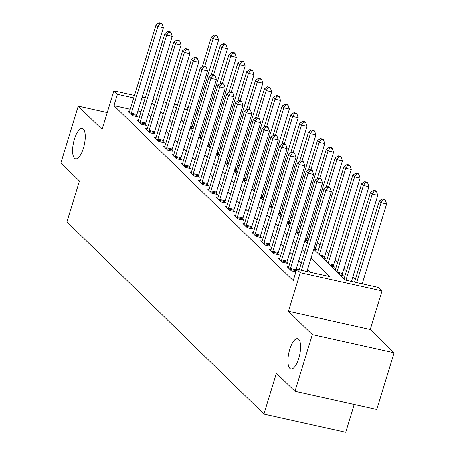 <?xml version="1.0" encoding="UTF-8"?>
<svg xmlns="http://www.w3.org/2000/svg" width="455" height="455" viewBox="0 0 455 455"><rect width="100%" height="100%" fill="white"/><g stroke="black" fill="none" stroke-linecap="round" stroke-linejoin="round"><path stroke-width="0.68" d="M289.755 349.394A15.504 5.505 102.5 0 1 297.65 338.679A15.504 5.505 102.5 0 1 298.81 358.233A15.504 5.505 102.5 0 1 290.916 368.948A15.504 5.505 102.5 0 1 289.755 349.394M74.398 139.241A15.504 5.505 102.5 0 1 82.287 128.52A15.504 5.505 102.5 0 1 83.447 148.074A15.504 5.505 102.5 0 1 75.558 158.789A15.504 5.505 102.5 0 1 74.398 139.241M313.757 249.243L345.351 280.075L378.514 287.452L382.046 290.899L300.254 272.716L296.717 269.263L329.875 276.634L311.01 258.224M370.251 329.483L288.459 311.294L312.329 334.59L294.982 391.328L376.774 409.517L394.121 352.779L370.251 329.483L382.046 290.899M354.206 404.495L345.72 432.25L263.923 414.061L66.953 221.852L79.443 180.999L60.879 162.879L78.226 106.14L102.096 129.436L113.892 90.852L134.492 95.436M197.129 110.446L198.397 111.685M355.315 279.546L352.79 277.084M346.477 270.924L343.952 268.456M337.633 262.296L335.108 259.828M328.794 253.668L326.269 251.2M319.956 245.04L317.425 242.572M309.855 235.184L308.587 233.95M301.017 226.556L299.748 225.322M292.173 217.934L290.904 216.694M283.334 209.306L282.066 208.066M274.49 200.678L273.222 199.438M265.652 192.05L264.383 190.81M256.813 183.422L255.539 182.182M247.969 174.794L246.701 173.56M239.131 166.166L237.863 164.932M230.287 157.544L229.019 156.304M221.448 148.916L220.18 147.676M212.61 140.288L211.336 139.048M203.766 131.66L202.498 130.42M312.329 334.59L394.121 352.779M107.243 112.595L78.226 106.14M194.746 123.618L193.204 123.271M184.002 121.223L182.148 120.814M189.997 128.424L193.034 129.095L191.879 127.974M198.841 137.052L201.872 137.723L200.723 136.602M207.679 145.674L210.71 146.351L209.562 145.23M216.523 154.302L219.555 154.979L218.406 153.853M225.362 162.93L228.393 163.607L227.244 162.481M234.2 171.558L237.237 172.235L236.082 171.108M243.044 180.186L246.075 180.857L244.926 179.736M251.882 188.814L254.919 189.485L253.765 188.364M260.726 197.442L263.758 198.113L262.609 196.992M269.565 206.064L272.596 206.741L271.447 205.62M278.403 214.692L281.44 215.369L280.286 214.242M287.247 223.32L290.279 223.996L289.13 222.87M296.086 231.948L299.123 232.624L297.968 231.498M304.93 240.576L307.961 241.247L306.812 240.126M313.768 249.203L316.799 249.875L315.651 248.754M322.538 257.814L325.643 258.503L324.495 257.382M331.376 266.442L334.482 267.13L333.333 266.01M340.221 275.065L343.326 275.758L342.171 274.632M130.261 109.28L113.955 105.651L293.248 280.61L296.717 269.263M310.321 272.289L307.54 269.57M301.227 263.411L298.702 260.948M292.383 254.783L289.858 252.32M283.545 246.155L281.019 243.692M274.706 237.527L272.175 235.064M265.862 228.905L263.337 226.436M257.024 220.277L254.499 217.808M248.18 211.649L245.655 209.181M239.341 203.021L236.816 200.558M230.503 194.393L227.972 191.93M221.659 185.765L219.134 183.302M212.821 177.137L210.29 174.674M203.976 168.515L201.451 166.047M195.138 159.887L192.613 157.419M186.294 151.259L183.769 148.791M177.456 142.631L174.93 140.163M168.617 134.003L166.086 131.541M159.773 125.375L157.248 122.913M150.935 116.747L148.41 114.285M141.01 111.668L137.939 110.986M129.493 111.771L127.991 111.435L132.24 115.581L137.763 116.81L136.614 115.684M138.331 120.399L136.836 120.063L141.078 124.204L146.607 125.432L145.452 124.312M147.175 129.027L145.674 128.691L149.917 132.832L155.445 134.06L154.296 132.94M156.014 137.655L154.518 137.319L158.761 141.459L164.289 142.688L163.135 141.568M164.858 146.282L163.356 145.947L167.599 150.087L173.127 151.316L171.979 150.195M173.696 154.905L172.2 154.575L176.443 158.715L181.966 159.944L180.817 158.823M182.535 163.533L181.039 163.203L185.282 167.343L190.81 168.572L189.661 167.446M191.379 172.161L189.877 171.825L194.12 175.971L199.648 177.2L198.499 176.074M200.217 180.789L198.721 180.453L202.964 184.594L208.492 185.828L207.338 184.702M209.061 189.417L207.56 189.081L211.802 193.221L217.331 194.45L216.182 193.329M217.899 198.044L216.404 197.709L220.647 201.849L226.169 203.078L225.02 201.957M226.744 206.672L225.242 206.337L229.485 210.477L235.013 211.706L233.864 210.585M235.582 215.295L234.08 214.965L238.329 219.105L243.852 220.334L242.703 219.213M244.42 223.923L242.924 223.593L247.167 227.733L252.696 228.962L251.541 227.836M253.264 232.55L251.763 232.221L256.006 236.361L261.534 237.59L260.385 236.463M262.103 241.178L260.607 240.843L264.85 244.983L270.378 246.218L269.224 245.091M270.947 249.806L269.445 249.471L273.688 253.611L279.216 254.84L278.068 253.719M279.785 258.434L278.289 258.099L282.532 262.239L288.055 263.468L286.906 262.347M288.624 267.062L287.128 266.727L291.371 270.867L295.915 271.88M296.091 271.311L295.75 270.975M288.459 311.294L300.254 272.716M113.955 105.651L117.424 94.304L113.892 90.852M294.982 391.328L276.412 373.214L263.923 414.061M172.303 111.208L174.828 113.676M181.147 119.836L183.672 122.304M189.985 128.464L192.511 130.932M198.824 137.091L201.355 139.554M207.668 145.719L210.193 148.182M216.506 154.347L219.031 156.81M225.35 162.975L227.875 165.438M234.188 171.598L236.714 174.066M243.033 180.225L245.558 182.694M251.871 188.853L254.396 191.322M260.709 197.481L263.24 199.944M269.553 206.109L272.079 208.572M278.392 214.737L280.917 217.2M287.236 223.365L289.761 225.828M296.074 231.987L298.599 234.456M304.913 240.615L307.443 243.084M198.215 112.266L196.674 111.924M187.471 109.877L184.4 109.194M176.722 107.488L173.651 106.806M142.17 97.142L145.242 97.825M152.92 99.531L155.991 100.214M163.663 101.92L166.735 102.603M174.413 104.309L177.484 104.991M185.162 106.703L188.233 107.386M144.48 100.322L141.408 99.639M133.73 97.927L117.424 94.304M304.696 252.064L302.171 249.596M295.852 243.436L293.327 240.968M287.014 234.808L284.489 232.346M278.176 226.18L275.645 223.718M269.332 217.553L266.806 215.09M260.493 208.93L257.968 206.462M251.649 200.302L249.124 197.834M242.811 191.674L240.286 189.206M233.972 183.046L231.441 180.578M225.128 174.419L222.603 171.956M216.29 165.791L213.759 163.328M207.446 157.163L204.921 154.7M198.607 148.535L196.082 146.072M189.763 139.912L187.238 137.444M180.925 131.285L178.4 128.816M172.087 122.657L169.556 120.188M163.243 114.029L160.717 111.566M154.404 105.401L151.879 102.938M131.347 113.238L136.875 114.467L163.379 27.766L157.851 26.538L131.347 113.238A2.423 0.859 -77.5 0 0 131.137 114.131L131.085 114.455M159.881 23.438L162.094 23.933L161.383 23.239L159.176 22.75L159.881 23.438L157.851 26.538L156.082 24.815L129.578 111.509A2.423 0.859 -77.5 0 1 129.271 112.311L129.146 112.561M136.875 114.467A2.423 0.859 -77.5 0 0 136.665 115.36L136.477 116.52M163.379 27.766L162.094 23.933M159.176 22.75L156.082 24.815M191.748 128.81L191.93 127.65A2.423 0.859 102.5 0 1 192.141 126.752L218.645 40.057L213.122 38.829L211.353 37.105L202.338 66.578M204.756 66.191L213.122 38.829L215.147 35.729L217.359 36.218L216.654 35.53L214.441 35.041L215.147 35.729M211.353 37.105L214.441 35.041M217.359 36.218L218.645 40.057M140.185 121.866L145.714 123.095L172.218 36.394L166.695 35.166L140.185 121.866A2.423 0.859 -77.5 0 0 139.981 122.759L139.93 123.083M168.725 32.066L170.932 32.561L170.227 31.867L168.014 31.378L168.725 32.066L166.695 35.166L164.926 33.442L138.417 120.137A2.423 0.859 -77.5 0 1 138.11 120.933L137.984 121.189M145.714 123.095A2.423 0.859 -77.5 0 0 145.509 123.987L145.321 125.148M172.218 36.394L170.932 32.561M168.014 31.378L164.926 33.442M149.03 130.488L154.552 131.717L181.062 45.022L175.533 43.794L149.03 130.488A2.423 0.859 -77.5 0 0 148.819 131.387L148.768 131.711M177.564 40.694L179.776 41.183L179.065 40.495L176.858 40.006L177.564 40.694L175.533 43.794L173.764 42.07L147.261 128.765A2.423 0.859 -77.5 0 1 146.948 129.561L146.829 129.817M154.552 131.717A2.423 0.859 -77.5 0 0 154.347 132.615L154.16 133.776M181.062 45.022L179.776 41.183M176.858 40.006L173.764 42.07M157.868 139.116L163.396 140.345L189.9 53.65L184.377 52.422L157.868 139.116A2.423 0.859 -77.5 0 0 157.663 140.015L157.612 140.339M186.402 49.322L188.615 49.811L187.909 49.123L185.697 48.634L186.402 49.322L184.377 52.422L182.609 50.698L156.099 137.393A2.423 0.859 -77.5 0 1 155.792 138.189L155.667 138.439M163.396 140.345A2.423 0.859 -77.5 0 0 163.186 141.243L163.004 142.404M189.9 53.65L188.615 49.811M185.697 48.634L182.609 50.698M200.587 137.438L200.774 136.278A2.423 0.859 102.5 0 1 200.979 135.38L227.489 48.685L221.96 47.456L220.192 45.727L211.183 75.206M213.594 74.819L221.96 47.456L223.991 44.357L226.203 44.846L225.492 44.158L223.286 43.663L223.991 44.357M220.192 45.727L223.286 43.663M226.203 44.846L227.489 48.685M209.425 146.066L209.613 144.906A2.423 0.859 102.5 0 1 209.823 144.007L236.327 57.313L230.799 56.084L229.036 54.355L220.021 83.834M222.438 83.447L230.799 56.084L232.829 52.985L235.042 53.474L234.336 52.786L232.124 52.291L232.829 52.985M229.036 54.355L232.124 52.291M235.042 53.474L236.327 57.313M218.269 154.694L218.457 153.534A2.423 0.859 102.5 0 1 218.662 152.635L245.171 65.941L239.643 64.707L237.874 62.983L228.859 92.462M231.276 92.075L239.643 64.707L241.673 61.613L243.88 62.102L243.175 61.414L240.962 60.919L241.673 61.613M237.874 62.983L240.962 60.919M243.88 62.102L245.171 65.941M166.712 147.744L172.235 148.973L198.744 62.278L193.216 61.05L166.712 147.744A2.423 0.859 -77.5 0 0 166.502 148.643L166.45 148.967M195.246 57.95L197.459 58.439L196.748 57.751L194.535 57.256L195.246 57.95L193.216 61.05L191.447 59.321L164.943 146.021A2.423 0.859 -77.5 0 1 164.63 146.817L164.505 147.067M172.235 148.973A2.423 0.859 -77.5 0 0 172.03 149.871L171.842 151.032M198.744 62.278L197.459 58.439M194.535 57.256L191.447 59.321M227.108 163.317L227.295 162.162A2.423 0.859 102.5 0 1 227.506 161.263L254.009 74.563L248.481 73.335L246.712 71.611L237.703 101.09M240.115 100.703L248.481 73.335L250.512 70.235L252.724 70.73L252.013 70.036L249.806 69.547L250.512 70.235M246.712 71.611L249.806 69.547M252.724 70.73L254.009 74.563M175.55 156.372L181.079 157.601L207.582 70.906L202.054 69.678L175.55 156.372A2.423 0.859 -77.5 0 0 175.34 157.271L175.289 157.589M204.085 66.578L206.297 67.067L205.592 66.379L203.379 65.884L204.085 66.578L202.054 69.678L200.291 67.949L173.782 154.649A2.423 0.859 -77.5 0 1 173.474 155.445L173.349 155.695M181.079 157.601A2.423 0.859 -77.5 0 0 180.868 158.499L180.68 159.66M207.582 70.906L206.297 67.067M203.379 65.884L200.291 67.949M235.952 171.944L236.134 170.784A2.423 0.859 102.5 0 1 236.344 169.891L262.848 83.191L257.325 81.963L255.556 80.239L246.542 109.718M248.959 109.325L257.325 81.963L259.356 78.863L261.562 79.358L260.857 78.664L258.645 78.175L259.356 78.863M255.556 80.239L258.645 78.175M261.562 79.358L262.848 83.191M184.389 165L189.917 166.229L216.426 79.534L210.898 78.3L184.389 165A2.423 0.859 -77.5 0 0 184.184 165.899L184.133 166.217M212.929 75.206L215.135 75.695L214.43 75.007L212.218 74.512L212.929 75.206L210.898 78.3L209.129 76.576L182.626 163.271A2.423 0.859 -77.5 0 1 182.313 164.073L182.188 164.323M189.917 166.229A2.423 0.859 -77.5 0 0 189.712 167.127L189.525 168.287M216.426 79.534L215.135 75.695M212.218 74.512L209.129 76.576M244.79 180.572L244.978 179.412A2.423 0.859 102.5 0 1 245.182 178.519L271.692 91.819L266.164 90.59L264.395 88.867L255.386 118.346M257.797 117.953L266.164 90.59L268.194 87.491L270.406 87.986L269.696 87.292L267.489 86.803L268.194 87.491M264.395 88.867L267.489 86.803M270.406 87.986L271.692 91.819M193.233 173.628L198.761 174.856L225.265 88.156L219.737 86.928L193.233 173.628A2.423 0.859 -77.5 0 0 193.022 174.521L192.971 174.845M221.767 83.828L223.979 84.323L223.268 83.629L221.062 83.14L221.767 83.828L219.737 86.928L217.968 85.204L191.464 171.899A2.423 0.859 -77.5 0 1 191.151 172.701L191.032 172.951M198.761 174.856A2.423 0.859 -77.5 0 0 198.551 175.755L198.363 176.91M225.265 88.156L223.979 84.323M221.062 83.14L217.968 85.204M253.634 189.2L253.816 188.04A2.423 0.859 102.5 0 1 254.026 187.142L280.53 100.447L275.008 99.218L273.239 97.495L264.224 126.968M266.641 126.581L275.008 99.218L277.032 96.119L279.245 96.608L278.54 95.92L276.327 95.431L277.032 96.119M273.239 97.495L276.327 95.431M279.245 96.608L280.53 100.447M202.071 182.256L207.599 183.484L234.103 96.784L228.581 95.556L202.071 182.256A2.423 0.859 -77.5 0 0 201.866 183.149L201.815 183.473M230.611 92.456L232.818 92.951L232.113 92.257L229.9 91.768L230.611 92.456L228.581 95.556L226.812 93.832L200.302 180.527A2.423 0.859 -77.5 0 1 199.995 181.323L199.87 181.579M207.599 183.484A2.423 0.859 -77.5 0 0 207.389 184.377L207.207 185.538M234.103 96.784L232.818 92.951M229.9 91.768L226.812 93.832M262.472 197.828L262.66 196.668A2.423 0.859 102.5 0 1 262.865 195.769L289.374 109.075L283.846 107.846L282.077 106.117L273.068 135.596M275.48 135.209L283.846 107.846L285.876 104.747L288.083 105.236L287.378 104.548L285.166 104.058L285.876 104.747M282.077 106.117L285.166 104.058M288.083 105.236L289.374 109.075M210.915 190.878L216.438 192.107L242.947 105.412L237.419 104.184L210.915 190.878A2.423 0.859 -77.5 0 0 210.705 191.777L210.654 192.101M239.449 101.084L241.662 101.579L240.951 100.885L238.744 100.396L239.449 101.084L237.419 104.184L235.65 102.46L209.146 189.155A2.423 0.859 -77.5 0 1 208.834 189.951L208.708 190.207M216.438 192.107A2.423 0.859 -77.5 0 0 216.233 193.005L216.045 194.166M242.947 105.412L241.662 101.579M238.744 100.396L235.65 102.46M271.311 206.456L271.498 205.296A2.423 0.859 102.5 0 1 271.709 204.397L298.213 117.703L292.684 116.474L290.916 114.745L281.907 144.224M284.318 143.837L292.684 116.474L294.715 113.375L296.927 113.864L296.222 113.176L294.01 112.681L294.715 113.375M290.916 114.745L294.01 112.681M296.927 113.864L298.213 117.703M219.754 199.506L225.282 200.735L251.786 114.04L246.257 112.812L219.754 199.506A2.423 0.859 -77.5 0 0 219.549 200.405L219.492 200.729M248.288 109.712L250.5 110.201L249.795 109.513L247.583 109.024L248.288 109.712L246.257 112.812L244.494 111.088L217.985 197.783A2.423 0.859 -77.5 0 1 217.678 198.579L217.553 198.829M225.282 200.735A2.423 0.859 -77.5 0 0 225.071 201.633L224.889 202.793M251.786 114.04L250.5 110.201M247.583 109.024L244.494 111.088M280.155 215.084L280.343 213.924A2.423 0.859 102.5 0 1 280.547 213.025L307.057 126.331L301.528 125.102L299.76 123.373L290.745 152.852M293.162 152.465L301.528 125.102L303.559 122.003L305.766 122.492L305.06 121.803L302.848 121.309L303.559 122.003M299.76 123.373L302.848 121.309M305.766 122.492L307.057 126.331M228.598 208.134L234.12 209.363L260.63 122.668L255.101 121.439L228.598 208.134A2.423 0.859 -77.5 0 0 228.387 209.033L228.336 209.357M257.132 118.34L259.339 118.829L258.633 118.141L256.421 117.646L257.132 118.34L255.101 121.439L253.333 119.71L226.829 206.411A2.423 0.859 -77.5 0 1 226.516 207.207L226.391 207.457M234.12 209.363A2.423 0.859 -77.5 0 0 233.915 210.261L233.728 211.421M260.63 122.668L259.339 118.829M256.421 117.646L253.333 119.71M288.993 223.706L289.181 222.552A2.423 0.859 102.5 0 1 289.391 221.653L315.895 134.953L310.367 133.725L308.598 132.001L299.589 161.48M302.001 161.093L310.367 133.725L312.397 130.625L314.61 131.12L313.899 130.431L311.692 129.937L312.397 130.625M308.598 132.001L311.692 129.937M314.61 131.12L315.895 134.953M237.436 216.762L242.964 217.99L269.468 131.296L263.94 130.067L237.436 216.762A2.423 0.859 -77.5 0 0 237.226 217.661L237.174 217.979M265.97 126.968L268.183 127.457L267.477 126.769L265.265 126.274L265.97 126.968L263.94 130.067L262.171 128.338L235.667 215.039A2.423 0.859 -77.5 0 1 235.36 215.835L235.235 216.085M242.964 217.99A2.423 0.859 -77.5 0 0 242.754 218.889L242.566 220.049M269.468 131.296L268.183 127.457M265.265 126.274L262.171 128.338M297.837 232.334L298.019 231.174A2.423 0.859 102.5 0 1 298.23 230.281L324.733 143.581L319.211 142.352L317.442 140.629L308.427 170.107M310.845 169.715L319.211 142.352L321.236 139.253L323.448 139.748L322.743 139.054L320.53 138.565L321.236 139.253M317.442 140.629L320.53 138.565M323.448 139.748L324.733 143.581M246.274 225.39L251.803 226.618L278.306 139.924L272.784 138.69L246.274 225.39A2.423 0.859 -77.5 0 0 246.07 226.289L246.018 226.607M274.814 135.596L277.021 136.085L276.316 135.397L274.103 134.902L274.814 135.596L272.784 138.69L271.015 136.966L244.506 223.661A2.423 0.859 -77.5 0 1 244.198 224.463L244.073 224.713M251.803 226.618A2.423 0.859 -77.5 0 0 251.598 227.517L251.41 228.677M278.306 139.924L277.021 136.085M274.103 134.902L271.015 136.966M306.676 240.962L306.863 239.802A2.423 0.859 102.5 0 1 307.068 238.909L333.578 152.209L328.049 150.98L326.28 149.257L317.272 178.735M319.683 178.343L328.049 150.98L330.08 147.881L332.292 148.375L331.581 147.682L329.375 147.192L330.08 147.881M326.28 149.257L329.375 147.192M332.292 148.375L333.578 152.209M255.118 234.018L260.647 235.246L287.15 148.546L281.622 147.318L255.118 234.018A2.423 0.859 -77.5 0 0 254.908 234.911L254.857 235.235M283.653 144.218L285.865 144.713L285.154 144.019L282.947 143.53L283.653 144.218L281.622 147.318L279.853 145.594L253.35 232.289A2.423 0.859 -77.5 0 1 253.037 233.091L252.917 233.341M260.647 235.246A2.423 0.859 -77.5 0 0 260.436 236.145L260.249 237.3M287.15 148.546L285.865 144.713M282.947 143.53L279.853 145.594M315.52 249.59L315.702 248.43A2.423 0.859 102.5 0 1 315.912 247.531L342.416 160.837L336.888 159.608L335.125 157.885L326.11 187.358M328.527 186.971L336.888 159.608L338.918 156.509L341.131 156.998L340.425 156.31L338.213 155.82L338.918 156.509M335.125 157.885L338.213 155.82M341.131 156.998L342.416 160.837M263.957 242.646L269.485 243.874L295.989 157.174L290.466 155.946L263.957 242.646A2.423 0.859 -77.5 0 0 263.752 243.539L263.701 243.863M292.491 152.846L294.703 153.341L293.998 152.647L291.786 152.158L292.491 152.846L290.466 155.946L288.697 154.222L262.188 240.917A2.423 0.859 -77.5 0 1 261.881 241.713L261.756 241.969M269.485 243.874A2.423 0.859 -77.5 0 0 269.275 244.767L269.093 245.927M295.989 157.174L294.703 153.341M291.786 152.158L288.697 154.222M324.358 258.218L324.546 257.058A2.423 0.859 102.5 0 1 324.751 256.159L351.26 169.465L345.732 168.236L343.963 166.507L317.539 252.935M319.308 254.663L345.732 168.236L347.762 165.137L349.969 165.626L349.264 164.938L347.051 164.448L347.762 165.137M343.963 166.507L347.051 164.448M349.969 165.626L351.26 169.465M272.801 251.268L278.324 252.502L304.833 165.802L299.305 164.573L272.801 251.268A2.423 0.859 -77.5 0 0 272.59 252.167L272.539 252.491M301.335 161.474L303.548 161.969L302.837 161.275L300.63 160.786L301.335 161.474L299.305 164.573L297.536 162.85L271.032 249.545A2.423 0.859 -77.5 0 1 270.719 250.341L270.594 250.597M278.324 252.502A2.423 0.859 -77.5 0 0 278.119 253.395L277.931 254.555M304.833 165.802L303.548 161.969M300.63 160.786L297.536 162.85M333.197 266.846L333.384 265.686A2.423 0.859 102.5 0 1 333.595 264.787L360.098 178.093L354.57 176.864L352.801 175.135L326.383 261.562M328.146 263.291L354.57 176.864L356.601 173.764L358.813 174.254L358.102 173.565L355.895 173.071L356.601 173.764M352.801 175.135L355.895 173.071M358.813 174.254L360.098 178.093M281.639 259.896L287.168 261.125L313.671 174.43L308.143 173.201L281.639 259.896A2.423 0.859 -77.5 0 0 281.429 260.795L281.378 261.119M310.173 170.102L312.386 170.591L311.681 169.903L309.468 169.414L310.173 170.102L308.143 173.201L306.38 171.478L279.87 258.173A2.423 0.859 -77.5 0 1 279.563 258.969L279.438 259.219M287.168 261.125A2.423 0.859 -77.5 0 0 286.957 262.023L286.769 263.183M313.671 174.43L312.386 170.591M309.468 169.414L306.38 171.478M342.041 275.474L342.228 274.314A2.423 0.859 102.5 0 1 342.433 273.415L368.937 186.721L363.414 185.492L361.645 183.763L335.221 270.19M336.99 271.914L363.414 185.492L365.445 182.392L367.651 182.882L366.946 182.193L364.734 181.699L365.445 182.392M361.645 183.763L364.734 181.699M367.651 182.882L368.937 186.721M290.478 268.524L296.006 269.752L322.515 183.058L316.987 181.829L290.478 268.524A2.423 0.859 -77.5 0 0 290.273 269.423L290.222 269.747M319.018 178.73L321.224 179.219L320.519 178.531L318.307 178.036L319.018 178.73L316.987 181.829L315.218 180.1L288.715 266.801A2.423 0.859 -77.5 0 1 288.402 267.597L288.277 267.847M296.006 269.752A2.423 0.859 -77.5 0 0 295.801 270.651L295.613 271.811M322.515 183.058L321.224 179.219M318.307 178.036L315.218 180.1M351.459 281.435L377.781 195.343L372.253 194.114L370.484 192.391L344.06 278.818M345.931 280.206L372.253 194.114L374.283 191.015L376.495 191.51L375.784 190.821L373.578 190.326L374.283 191.015M370.484 192.391L373.578 190.326M376.495 191.51L377.781 195.343M306.943 271.538L331.354 191.686L325.825 190.457L301.415 270.31M327.856 187.358L330.068 187.847L329.357 187.159L327.151 186.664L327.856 187.358L325.825 190.457L324.057 188.728L299.265 269.832M331.354 191.686L330.068 187.847M327.151 186.664L324.057 188.728M362.208 283.823L386.619 203.971L381.097 202.742L379.328 201.019L354.53 282.117M356.68 282.595L381.097 202.742L383.121 199.643L385.334 200.137L384.629 199.444L382.416 198.954L383.121 199.643M379.328 201.019L382.416 198.954M385.334 200.137L386.619 203.971M131.137 114.131L136.665 115.36M191.93 127.65L190.344 127.298M192.141 126.752L190.611 126.416M139.981 122.759L145.509 123.987M148.819 131.387L154.347 132.615M157.663 140.015L163.186 141.243M200.774 136.278L199.182 135.926M200.979 135.38L199.455 135.038M209.613 144.906L208.026 144.553M209.823 144.007L208.293 143.666M218.457 153.534L216.864 153.181M218.662 152.635L217.132 152.294M166.502 148.643L172.03 149.871M227.295 162.162L225.703 161.804M227.506 161.263L225.976 160.922M175.34 157.271L180.868 158.499M236.134 170.784L234.547 170.432M236.344 169.891L234.814 169.55M184.184 165.899L189.712 167.127M244.978 179.412L243.385 179.06M245.182 178.519L243.658 178.178M193.022 174.521L198.551 175.755M253.816 188.04L252.229 187.688M254.026 187.142L252.497 186.806M201.866 183.149L207.389 184.377M262.66 196.668L261.068 196.315M262.865 195.769L261.341 195.428M210.705 191.777L216.233 193.005M271.498 205.296L269.906 204.943M271.709 204.397L270.179 204.056M219.549 200.405L225.071 201.633M280.343 213.924L278.75 213.571M280.547 213.025L279.017 212.684M228.387 209.033L233.915 210.261M289.181 222.552L287.588 222.194M289.391 221.653L287.861 221.312M237.226 217.661L242.754 218.889M298.019 231.174L296.433 230.821M298.23 230.281L296.7 229.94M246.07 226.289L251.598 227.517M306.863 239.802L305.271 239.449M307.068 238.909L305.544 238.568M254.908 234.911L260.436 236.145M315.702 248.43L314.115 248.077M315.912 247.531L314.382 247.196M263.752 243.539L269.275 244.767M324.546 257.058L320.94 256.256M324.751 256.159L319.689 255.033M272.59 252.167L278.119 253.395M333.384 265.686L329.784 264.884M333.595 264.787L328.533 263.661M281.429 260.795L286.957 262.023M342.228 274.314L338.622 273.512M342.433 273.415L337.371 272.289M290.273 269.423L295.801 270.651"/></g></svg>
